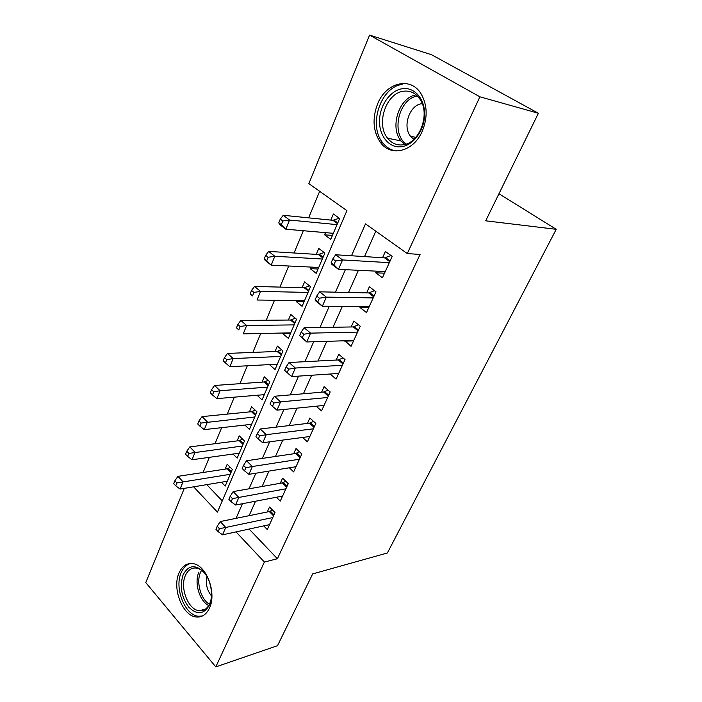 <?xml version="1.0" encoding="UTF-8"?>
<svg xmlns="http://www.w3.org/2000/svg" width="702" height="702" viewBox="0 0 702 702"><rect width="100%" height="100%" fill="white"/><g stroke="black" fill="none" stroke-linecap="round" stroke-linejoin="round"><path stroke-width="1.05" d="M422.279 131.186C413.627 151.676 391.102 157.23 380.616 142.673C373.052 131.669 372.042 118.761 377.588 103.931C385.819 82.669 410.407 76.079 420.981 93.647C427.395 104.844 427.825 117.357 422.279 131.186M209.459 608.081C206.476 614.347 202.237 617.339 196.744 617.04C182.818 616.619 171.744 588.39 179.063 572.885C182.195 565.961 186.837 562.881 192.98 563.653C206.388 565.013 216.953 592.997 209.459 608.081M193.638 486.819L217.445 512.135L346.911 210.661L308.854 183.626L369.568 35.1L431.502 54.695L538.39 113.268L485.696 220.814L556.23 229.317L387.372 553L312.688 573.903L277.518 645.691L215.804 666.9L145.77 582.59L184.284 488.364M319.656 191.304L308.652 217.857M303.317 230.721L294.085 252.992M288.689 266.005L279.94 287.1M274.491 300.245L266.207 320.226M260.705 333.494L252.86 352.413M247.315 365.786L239.891 383.687M234.31 397.165L227.281 414.11M221.665 427.667L215.014 443.699M209.363 457.335L203.08 472.49M376.456 271.156L375.719 272.797L382.414 277.773L392.199 256.379L385.389 251.474L382.546 257.731M360.433 306.493L359.986 307.485L366.497 312.565L375.991 291.821L369.366 286.802L366.611 292.874M344.893 340.768L351.061 346.332L360.266 326.193L353.826 321.077L351.158 326.965M330.107 374.008L336.074 379.098L345.015 359.556L338.741 354.343L336.144 360.065M316.216 406.212L321.516 410.924L330.203 391.944L324.096 386.644L321.577 392.199M302.632 437.451L307.379 441.848L315.812 423.403L309.863 418.023L307.415 423.42M289.347 467.786L293.629 471.902L301.834 453.975L296.033 448.525L293.655 453.773M276.386 497.253L280.265 501.123L288.241 483.687L282.59 478.176L280.273 483.283M221.437 482.221L225.193 486.091L232.327 469.401L227.211 464.224L225.14 469.111M233.038 454.027L237.153 458.125L244.489 440.988L239.242 435.872L237.109 440.891M244.91 425.061L249.438 429.405L256.976 411.802L251.597 406.748L249.412 411.907M257.046 395.261L262.065 399.903L269.805 381.809L264.294 376.834L262.048 382.125M277.334 364.215L269.489 364.601M269.471 364.628L275.035 369.577L282.994 350.974L277.351 346.077L275.035 351.518M290.531 333.362L282.669 333.529L282.888 333.02M282.669 333.529L288.373 338.399L296.56 319.27L290.768 314.452L288.39 320.051M304.098 301.641L296.244 301.553L296.674 300.526M296.244 301.553L302.097 306.335L310.512 286.644L304.571 281.923L302.123 287.68M318.059 269.015L310.205 268.647L310.872 267.085M310.205 268.647L316.207 273.332L324.877 253.071L318.778 248.447L316.26 254.378M206.757 484.643L222.262 500.912M325.482 232.643L324.57 234.784L330.739 239.373L339.663 218.506L333.397 213.987L330.809 220.095M249.113 529.062L277.395 558.731L420.077 254.457L407.283 253.562L365.505 223.877L351.483 255.765M375.824 231.212L364.522 256.59M358.415 270.296L348.534 292.471M342.348 306.37L333.038 327.255M326.772 341.339L318.006 361.012M311.662 375.245L303.413 393.761M297.007 408.143L289.242 425.57M282.783 440.075L275.482 456.467M268.963 471.095L262.109 486.486M255.546 501.219L249.105 515.68M263.724 525.895L267.269 529.554L275.026 512.592L269.515 507.019L267.26 511.977M556.23 229.317L498.955 193.743M538.39 113.268L479.887 96.806L407.283 253.562M369.568 35.1L479.887 96.806M277.395 558.731L264.382 562.039L215.804 666.9M236.039 531.905L264.382 562.039M345.366 269.682L335.468 292.172M329.264 306.283L319.954 327.465M313.671 341.751L304.905 361.688M298.561 376.123L290.303 394.893M283.898 409.468L276.132 427.114M269.673 441.812L262.373 458.406M255.861 473.218L249.008 488.803M242.453 503.711L236.021 518.339M332.423 235.451L324.57 234.784M353.554 340.874L344.726 341.154M368.804 307.537L359.986 307.485M384.503 273.201L375.719 272.797M273.534 515.847L269.322 511.565L220.226 521.56L225.746 527.465L272.753 517.567M219.419 528.676L217.216 526.307L215.935 529.264L218.138 531.633L219.419 528.676L225.746 527.465L222.525 534.836L269.515 524.631M269.322 511.565L272.49 510.021M220.226 521.56L217.216 526.307M218.138 531.633L222.525 534.836M230.353 467.409L227.211 468.796L177.931 476.342L183.038 481.809L180.089 489.057L227.264 481.256M230.238 474.298L176.913 482.932L174.877 480.738L173.71 483.643L175.746 485.845L176.913 482.932M180.089 489.057L175.746 485.845M174.877 480.738L177.931 476.342M209.468 605.054C203.878 614.548 196.929 615.198 188.619 607.002C181.335 596.788 179.51 586.021 183.161 574.675C188.426 565.057 195.314 564.189 203.826 572.069C211.03 580.071 213.724 595.726 209.468 605.054M205.484 574.157C202.729 570.682 199.737 568.664 196.49 568.085C191.62 567.514 187.934 569.963 185.425 575.447C179.545 587.811 188.382 610.328 199.491 610.731C203.94 610.994 207.371 608.599 209.784 603.536L211.232 598.832M207.002 576.535C205.449 583.792 206.958 590.268 211.521 595.945M190.417 563.495C186.434 564.627 183.38 567.62 181.265 572.481C173.982 587.864 184.995 615.847 198.824 616.259L202.536 615.944M401.228 146.762C389.198 148.227 379.229 136.109 379.51 120.911C379.606 105.739 389.961 90.663 402.053 88.75C414.145 86.6 424.947 98.71 424.605 114.593C424.438 130.449 413.25 145.525 401.228 146.762M403.334 91.251C385.881 93.234 375.772 124.28 387.592 138.206C391.576 143.208 396.569 145.428 402.562 144.875C419.208 143.998 430.817 114.11 419.901 99.079C415.61 92.954 410.091 90.347 403.334 91.251M422.227 103.65L421.832 103.703C409.582 104.931 402.255 126.413 410.512 136.249L413.864 139.365M402.114 84.433C380.352 87.083 368.032 125.79 382.836 142.918C386.442 147.464 390.891 150.149 396.174 150.974M286.662 487.153L282.336 482.915L233.187 491.602L238.855 497.437L285.907 488.803M232.459 498.639L230.195 496.296L228.878 499.333L231.133 501.684L232.459 498.639L238.855 497.437L235.539 505.028L282.581 496.068M282.336 482.915L285.775 481.282M233.187 491.602L230.195 496.296M231.133 501.684L235.539 505.028M300.149 457.651L295.717 453.466L246.534 460.758L252.351 466.523L299.429 459.231M245.875 467.707L243.55 465.391L242.199 468.524L244.515 470.84L245.875 467.707L252.351 466.523L248.938 474.341L296.007 466.707M295.717 453.466L299.464 451.746M246.534 460.758L243.55 465.391M244.515 470.84L248.938 474.341M314.022 427.316L309.477 423.183L260.284 428.992L266.26 434.678L313.338 428.817M259.696 435.845L257.309 433.564L255.914 436.784L258.292 439.075L259.696 435.845L266.26 434.678L262.741 442.734L309.819 436.504M309.477 423.183L313.557 421.358M260.284 428.992L257.309 433.564M258.292 439.075L262.741 442.734M328.299 396.095L323.631 392.023L274.447 396.261L280.589 401.869L327.65 397.516M273.938 403.018L271.49 400.763L270.051 404.089L272.499 406.344L273.938 403.018L280.589 401.869L276.965 410.161L324.034 405.423M323.631 392.023L328.08 390.101M274.447 396.261L271.49 400.763M272.499 406.344L276.965 410.161M242.611 439.154L239.189 440.628L189.812 446.902L195.051 452.299L192.015 459.757L239.277 453.159M242.33 446.016L188.847 453.413L186.758 451.237L185.556 454.229L187.645 456.397L188.847 453.413M192.015 459.757L187.645 456.397M186.758 451.237L189.812 446.902M255.212 410.143L251.492 411.697L202.027 416.628L207.397 421.955L204.273 429.624L251.623 424.306M254.765 416.97L201.123 423.052L198.982 420.902L197.736 423.982L199.877 426.123L201.123 423.052M204.273 429.624L199.877 426.123M198.982 420.902L202.027 416.628M268.182 380.344L264.127 381.976L214.593 385.477L220.103 390.733L216.892 398.622L264.312 394.656M267.532 387.118L220.103 390.733L213.75 391.804L211.548 389.698L210.275 392.857L212.469 394.972L213.75 391.804M216.892 398.622L212.469 394.972M211.548 389.698L214.593 385.477M281.546 349.719L277.115 351.439L227.518 353.422L233.178 358.59L229.879 366.716L277.343 364.18M280.66 356.432L233.178 358.59L226.746 359.652L224.491 357.572L223.175 360.828L225.43 362.908L226.746 359.652M229.879 366.716L225.43 362.908M224.491 357.572L227.518 353.422M342.997 363.961L338.206 359.95L289.048 362.522L295.366 368.032L342.392 365.294M288.627 369.164L295.366 368.032L291.628 376.588L284.626 370.375L287.144 372.595L288.627 369.164L286.109 366.944L284.626 370.375M338.662 373.438L291.628 376.588L287.144 372.595M338.206 359.95L343.067 357.932M289.048 362.522L286.109 366.944M295.314 318.225L290.47 320.033L240.83 320.419L246.648 325.5L243.243 333.862L290.751 332.853M294.156 324.886L246.648 325.5L240.137 326.535L237.811 324.5L236.46 327.852L238.777 329.887L240.137 326.535M238.777 329.887L236.46 327.852M237.811 324.5L240.83 320.419M358.125 330.87L353.203 326.93L304.106 327.729L310.6 333.134L357.564 332.107M303.782 334.249L310.6 333.134L306.748 341.962L299.657 335.609L302.246 337.785L303.782 334.249L301.184 332.072L299.657 335.609M353.729 340.496L306.748 341.962L302.246 337.785M353.203 326.93L358.529 324.807M304.106 327.729L301.184 332.072M309.503 285.846L304.203 287.741L254.545 286.434L260.521 291.409L257.011 300.026L304.536 300.623M308.046 292.427L260.521 291.409L253.922 292.418L251.535 290.417L250.149 293.875L252.527 295.875L253.922 292.418M252.527 295.875L250.149 293.875M251.535 290.417L254.545 286.434M373.718 296.779L368.655 292.918L319.638 291.821L326.325 297.122L373.201 297.911M319.41 298.21L326.325 297.122L322.35 306.239L315.716 300.904L315.163 299.728L317.83 301.869L319.41 298.21L316.742 296.077L315.163 299.728M369.252 306.555L322.35 306.239L317.83 301.869M368.655 292.918L374.499 290.689M319.638 291.821L316.742 296.077M324.157 252.527L318.339 254.51L268.682 251.404L274.815 256.265L271.2 265.154L318.726 267.462M322.332 259.02L274.815 256.265L268.138 257.265L265.681 255.309L264.25 258.863L266.699 260.828L268.138 257.265M266.699 260.828L271.2 265.154L265.11 260.258L264.25 258.863M265.681 255.309L268.682 251.404M389.785 261.644L384.591 257.862L335.679 254.765L342.567 259.942L389.32 262.662M335.556 261.004L342.567 259.942L338.452 269.349L331.625 264.136L331.177 262.688L333.924 264.777L335.556 261.004L332.809 258.915L331.177 262.688M385.249 271.577L338.452 269.349L333.924 264.777M384.591 257.862L391.014 255.528M335.679 254.765L332.809 258.915M339.294 218.243L332.88 220.305L283.248 215.295L289.557 220.042L285.828 229.203L333.327 233.318M337.048 224.631L289.557 220.042L282.792 221.007L280.273 219.094L278.791 222.771L281.3 224.684L282.792 221.007M281.3 224.684L285.828 229.203L279.563 224.421L278.791 222.771M280.273 219.094L283.248 215.295M273.999 514.838L270.375 511.161M228.255 468.445L231.379 471.612M227.211 468.796L230.958 472.604M208.705 605.572C199.368 600.965 194.024 582.502 198.912 572.112M201.562 570.296L200.561 572.244C195.972 582.037 200.728 599.341 209.45 604.238M404.642 144.498L401.017 140.926C389.426 127.369 399.052 97.288 416.172 94.849M417.453 96.034C398.648 98.578 390.681 133.88 406.291 144.007M287.109 486.179L283.389 482.537M300.588 456.704L296.77 453.106M314.443 426.395L310.538 422.85M328.703 395.208L324.693 391.716M240.242 440.294L243.445 443.427M239.189 440.628L243.032 444.392M252.544 411.39L255.826 414.487M251.492 411.697L255.423 415.417M265.189 381.695L268.55 384.74M264.127 381.976L268.164 385.644M278.176 351.175L281.625 354.177M277.115 351.439L281.256 355.045M343.383 363.109L339.268 359.67M291.532 319.796L295.068 322.753M290.47 320.033L294.717 323.587M358.503 330.054L354.273 326.676M305.273 287.53L308.898 290.426M304.203 287.741L308.555 291.216M374.078 296.007L369.726 292.69M319.41 254.326L323.131 257.16M318.339 254.51L322.806 257.915M390.128 260.907L385.652 257.669M333.959 220.147L337.776 222.92M332.88 220.305L337.469 223.631M380.616 142.673L383.011 143.138M205.642 608.976L199.491 610.731M410.512 136.249L415.83 137.364M404.826 144.454L401.017 140.926L387.592 138.206M373.736 296.744L368.725 292.918M318.41 254.51L322.823 257.88M389.838 261.539L384.775 257.862M333.073 220.314L337.513 223.534"/></g></svg>
